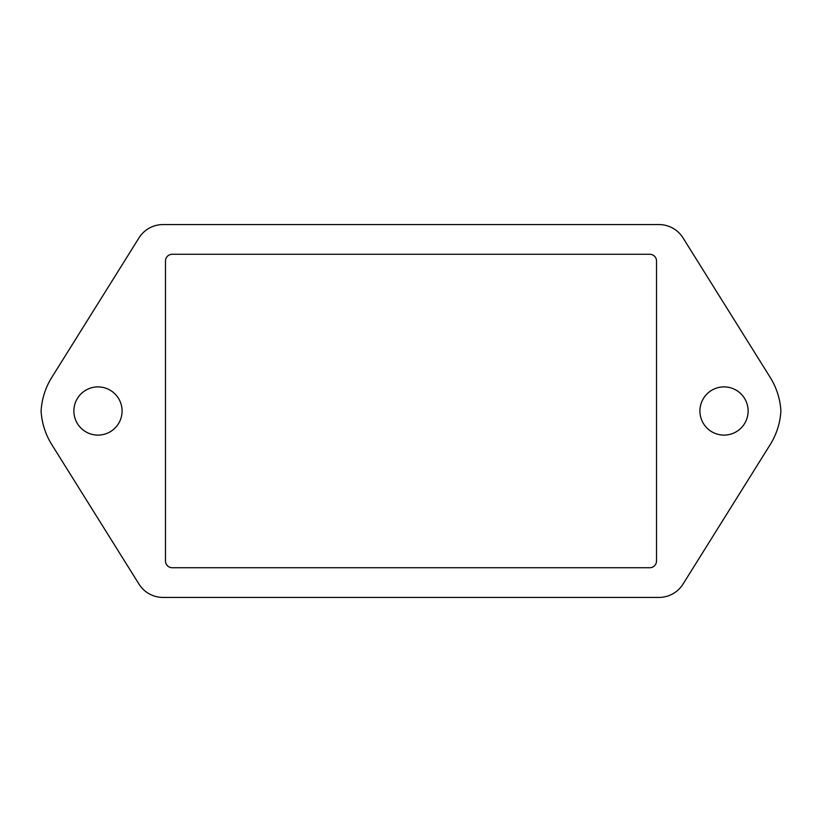 <?xml version="1.0" encoding="UTF-8"?>
<svg xmlns="http://www.w3.org/2000/svg" width="822" height="822" viewBox="0 0 822 822"><rect width="100%" height="100%" fill="white"/><g stroke="black" fill="none" stroke-linecap="round" stroke-linejoin="round"><path stroke-width="1.23" d="M748.123 411A24.105 24.105 0 0 1 724.028 435.105A24.105 24.105 0 0 1 699.923 411A24.105 24.105 0 0 1 724.028 386.895A24.105 24.105 0 0 1 748.123 411M122.077 411A24.105 24.105 0 0 1 97.972 435.105A24.105 24.105 0 0 1 73.877 411A24.105 24.105 0 0 1 97.972 386.895A24.105 24.105 0 0 1 122.077 411M172.209 254.275L649.791 254.275A6.73 6.73 0 0 1 656.511 261.006L656.511 560.994A6.73 6.73 0 0 1 649.791 567.725L172.209 567.725A6.73 6.73 0 0 1 165.489 560.994L165.489 261.006A6.73 6.73 0 0 1 172.209 254.275M683.02 237.897A28.349 28.349 0 0 0 658.977 224.57L163.023 224.57A28.349 28.349 0 0 0 138.98 237.897L51.755 377.462A70.887 70.887 0 0 0 41.1 411A70.887 70.887 0 0 0 51.755 444.538L138.98 584.103A28.349 28.349 0 0 0 163.023 597.43L658.977 597.43A28.349 28.349 0 0 0 683.02 584.103L770.245 444.538A70.887 70.887 0 0 0 780.9 411A70.887 70.887 0 0 0 770.245 377.462L683.02 237.897"/></g></svg>
